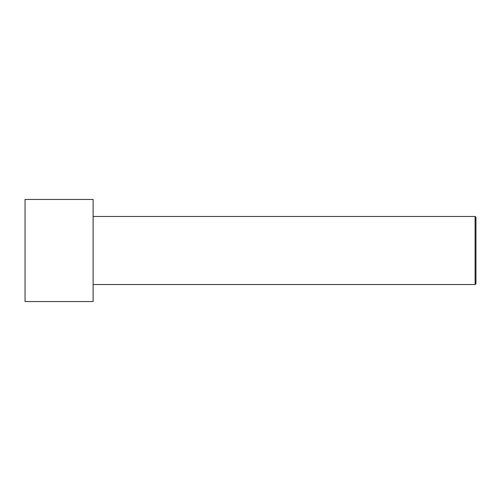 <?xml version="1.0" encoding="UTF-8"?>
<svg xmlns="http://www.w3.org/2000/svg" width="501" height="501" viewBox="0 0 501 501"><rect width="100%" height="100%" fill="white"/><g stroke="black" fill="none" stroke-linecap="round" stroke-linejoin="round"><path stroke-width="0.75" d="M25.05 301.546L25.05 199.454L93.111 199.454L93.111 301.546L25.05 301.546M93.111 284.53L475.098 284.53L475.098 216.47L475.95 217.321L475.95 283.679L475.098 284.53M93.111 216.47L475.098 216.47"/></g></svg>
